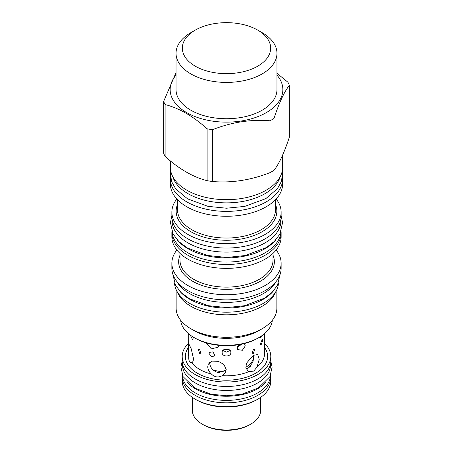 <?xml version="1.0" encoding="UTF-8"?>
<svg xmlns="http://www.w3.org/2000/svg" width="453" height="453" viewBox="0 0 453 453"><rect width="100%" height="100%" fill="white"/><g stroke="black" fill="none" stroke-linecap="round" stroke-linejoin="round"><path stroke-width="0.68" d="M247.395 368.544A28.363 16.376 0 0 0 251.019 365.707M246.194 368.827L248.454 368.051L252.91 362.185L254.105 354.909M188.759 356.369L188.754 343.77L191.149 348.651L193.454 358.402C193.374 360.956 192.78 362.366 191.664 362.632L191.664 362.632C189.49 362.643 188.522 360.554 188.759 356.369A37.984 21.931 180 0 1 188.516 353.889L188.754 333.889M199.643 353.685L198.352 349.223L199.643 349.376L200.99 353.799L199.643 353.685M188.522 333.697L188.516 334.24M190.198 335.033L192.661 339.733L193.448 337.202M211.353 373.997C208.997 371.732 207.802 369.286 207.763 366.664L208.289 364.155L212.191 361.126L218.284 361.324L223.929 364.472L226.206 369.518L225.605 372.19L222.202 375.679C218.261 377.802 214.648 377.241 211.353 373.997A37.984 21.931 180 0 1 199.643 369.393A37.984 21.931 180 0 1 191.664 362.632M249.093 371.517L248.159 371.115L245.911 367.944L246.381 363.317L253.357 355.305L257.706 354.58L259.235 359.308L257.038 366.93L253.776 371.126L249.093 371.517A37.984 21.931 180 0 1 222.202 375.679M253.357 349.376L254.648 349.223L253.357 353.685L252.01 353.799L253.357 349.376M209.105 353.487L211.251 356.568L214.558 356.035L214.92 354.88L212.678 351.93L209.445 352.366L209.105 353.487M260.418 343.821L260.962 345.22L262.78 340.452L262.389 339.087L260.418 343.821M230.866 352.417C231.138 357.174 221.862 357.174 222.134 352.417C221.862 347.978 231.138 347.978 230.866 352.417M264.246 333.889L264.399 334.999L264.478 333.697M239.048 344.659L237.225 347.944L237.751 349.574L242.338 350.288L245.26 345.973L244.784 344.405L243.856 343.657M206.228 342.87L211.381 348.872L218.114 347.202L218.861 345.322M259.133 337.451L259.937 338.063L262.627 335.163M209.637 362.394L209.637 362.632C210.062 367.728 213.001 371.081 218.465 372.694L226.177 370.09M212.672 351.924L214.099 352.949M222.899 350.452L226.5 352.123L230.101 350.452M237.344 347.077L242.089 344.07M212.502 344.393L218.301 345.265M188.516 343.306A44.292 25.572 0 0 0 182.208 356.46A44.292 25.572 0 0 0 195.181 374.54A44.292 25.572 0 0 0 243.448 380.084A44.292 25.572 0 0 0 270.792 356.46A44.292 25.572 0 0 0 264.484 343.306M182.208 356.46L182.208 360.894A44.292 25.572 0 0 0 195.181 378.974A44.292 25.572 0 0 0 243.448 384.518A44.292 25.572 0 0 0 270.792 360.894L270.792 356.46M270.515 363.759L270.515 365.039A44.015 25.413 180 0 1 243.346 388.515A44.015 25.413 180 0 1 195.379 383.006A44.015 25.413 0 0 1 182.485 365.039L182.485 363.759M186.959 382.004A44.015 25.413 0 0 0 195.379 388.81A44.015 25.413 180 0 0 266.041 382.004M182.491 375.429A44.015 25.413 0 0 0 195.379 392.955A44.015 25.413 180 0 0 242.989 398.549A44.015 25.413 180 0 0 270.509 375.429M182.361 375.129A44.292 25.572 0 0 0 182.208 377.264A44.292 25.572 0 0 0 195.181 395.35A44.292 25.572 0 0 0 243.448 400.894A44.292 25.572 0 0 0 270.792 377.264A44.292 25.572 0 0 0 270.639 375.129M182.208 377.264L182.208 381.081A44.292 25.572 0 0 0 195.181 399.161A44.292 25.572 0 0 0 257.819 399.161A44.292 25.572 0 0 0 270.792 381.081L270.792 377.264M196.257 399.784L195.181 399.161L196.257 399.784A42.769 24.694 0 0 0 256.743 399.784L257.819 399.161M260.668 397.355L260.668 410.259A34.168 19.722 180 0 1 250.656 424.206A34.168 19.722 180 0 1 202.344 424.206L202.344 424.206A34.168 19.722 180 0 1 192.332 410.259L192.332 397.355M203.42 424.829L202.344 424.206L203.42 424.829A32.644 18.845 180 0 0 249.58 424.829L250.656 424.206M214.28 344.71L216.489 345.044M223.793 349.71L229.207 349.71M237.485 346.658L241.625 344.167M180.673 320.271A45.895 26.495 0 0 0 194.048 337.559L195.198 338.221A44.269 25.561 0 0 0 257.802 338.221L258.952 337.559A45.895 26.495 0 0 0 272.327 320.271M194.048 337.559A45.895 26.495 0 0 0 258.952 337.559L257.802 338.221M258.952 330.594L262.111 328.77L258.952 330.594A45.895 26.495 0 0 1 194.048 330.594L190.889 328.77A50.362 29.077 0 0 0 262.111 328.77L262.111 328.77A50.362 29.077 180 0 0 276.862 308.21L276.862 289.626M176.138 289.626L176.138 308.21A50.362 29.077 0 0 0 190.889 328.77M275.775 291.743A50.362 29.077 180 0 1 262.111 306.296A50.362 29.077 0 0 1 212.163 313.612A50.362 29.077 0 0 1 177.225 291.743M278.453 283.25A51.982 30.011 180 0 1 245.537 310.107A51.982 30.011 180 0 1 189.739 303.402A51.982 30.011 0 0 1 174.547 283.25M273.125 291.307A51.982 30.011 180 0 1 189.739 299.257A51.982 30.011 0 0 1 179.875 291.307M176.619 281.188A52.237 30.158 0 0 0 263.436 293.555A52.237 30.158 180 0 0 276.381 281.188M171.874 263.193L171.874 268.335A54.626 31.534 0 0 0 205.594 297.468A54.626 31.534 0 0 0 265.124 290.633A54.626 31.534 0 0 0 281.126 268.335L281.126 263.193A54.626 31.534 180 0 1 265.124 285.492A54.626 31.534 0 0 1 205.594 292.332A54.626 31.534 0 0 1 171.874 263.193A54.626 31.534 0 0 1 176.874 250.011M276.126 250.011A54.626 31.534 180 0 1 281.126 263.193M171.874 232.933L171.874 236.834A54.626 31.534 0 0 0 205.594 265.968A54.626 31.534 0 0 0 265.124 259.133A54.626 31.534 180 0 0 281.126 236.834L281.126 232.933A54.626 31.534 180 0 1 265.124 255.237A54.626 31.534 0 0 1 205.594 262.072A54.626 31.534 0 0 1 171.874 232.933A54.626 31.534 0 0 1 171.93 231.523M281.07 231.523A54.626 31.534 180 0 1 281.126 232.933M280.928 231.879A54.473 31.45 180 0 1 246.33 259.903A54.473 31.45 180 0 1 187.984 252.853A54.473 31.45 0 0 1 172.072 231.879M275.333 240.401A54.473 31.45 180 0 1 187.984 248.708A54.473 31.45 0 0 1 177.667 240.401M280.973 218.873L280.973 220.668A54.473 31.45 180 0 1 247.344 249.722A54.473 31.45 180 0 1 187.984 242.904A54.473 31.45 0 0 1 172.027 220.668L172.027 218.873M171.874 212.129L171.874 216.523A54.626 31.534 0 0 0 205.594 245.656A54.626 31.534 0 0 0 265.124 238.822A54.626 31.534 0 0 0 281.126 216.523L281.126 212.129A54.626 31.534 180 0 1 265.124 234.428A54.626 31.534 0 0 1 205.594 241.262A54.626 31.534 0 0 1 171.874 212.129A54.626 31.534 0 0 1 176.846 198.986M276.154 198.986A54.626 31.534 180 0 1 281.126 212.129M282.649 178.969L282.649 183.856A56.149 32.418 180 0 1 266.2 206.778A56.149 32.418 0 0 1 205.011 213.805A56.149 32.418 0 0 1 170.351 183.856L170.351 178.969A56.149 32.418 0 0 0 205.011 208.918A56.149 32.418 0 0 0 266.2 201.891A56.149 32.418 180 0 0 282.649 178.969A56.149 32.418 180 0 0 282.485 176.5M170.515 176.5A56.149 32.418 0 0 0 170.351 178.969M280.203 176.687A54.473 31.45 180 0 1 243.046 201.387A54.473 31.45 180 0 1 187.984 193.663A54.473 31.45 0 0 1 172.797 176.687M170.379 160.911L170.379 167.276A56.121 32.401 0 0 0 205.022 197.214A56.121 32.401 0 0 0 266.183 190.192A56.121 32.401 0 0 0 282.621 167.276L282.621 155.073M273.974 170.328C279.099 163.833 284.229 152.791 289.354 137.202L289.354 85.351C284.229 91.846 279.099 102.888 273.974 118.476A64.371 37.163 180 0 1 272.015 119.66A64.371 37.163 0 0 1 269.971 120.792L269.971 172.644A64.371 37.163 0 0 0 272.015 171.511A64.371 37.163 180 0 0 273.974 170.328L273.974 118.476M289.354 85.351A64.371 37.163 180 0 0 287.882 82.191L276.964 73.29M276.964 75.119A56.348 32.531 180 0 1 266.347 112.604A56.348 32.531 0 0 1 193.607 116.013A56.348 32.531 0 0 1 176.036 75.119M176.036 72.622L163.646 101.41A64.371 37.163 0 0 0 165.119 104.569C179.116 108.108 193.12 116.189 207.117 128.822A64.371 37.163 0 0 0 212.593 129.666C231.721 122.163 250.843 119.201 269.971 120.792M165.119 104.569L165.119 156.421A64.371 37.163 0 0 1 163.646 153.261L163.646 101.41M165.119 156.421C179.116 169.054 193.12 177.134 207.117 180.673L207.117 128.822M207.117 180.673A64.371 37.163 0 0 0 212.593 181.523L212.593 129.666M212.593 181.523C231.721 183.108 250.843 180.152 269.971 172.644M176.036 53.29L176.036 89.598A50.464 29.134 0 0 0 207.191 116.517A50.464 29.134 0 0 0 262.179 110.198A50.464 29.134 180 0 0 276.964 89.598L276.964 53.29A50.464 29.134 0 0 0 262.179 32.69L257.729 30.119A44.168 25.498 0 0 0 195.271 30.119L190.821 32.69A50.464 29.134 0 0 0 176.036 53.29A50.464 29.134 0 0 0 207.191 80.204A50.464 29.134 0 0 0 262.179 73.89A50.464 29.134 0 0 0 276.964 53.29M190.821 32.69L195.271 30.119A44.168 25.498 0 0 0 195.271 66.178A44.168 25.498 0 0 0 257.729 66.178A44.168 25.498 0 0 0 257.729 30.119M212.882 369.801A27.135 15.668 0 0 0 223.861 371.839M245.792 367.264A27.135 15.668 0 0 0 253.635 356.245L253.635 355.146M264.484 334.201L264.484 353.889A37.984 21.931 180 0 1 257.038 366.93M264.484 347.349A41.132 23.749 180 0 1 249.371 376.194A41.132 23.749 180 0 1 197.412 373.249A41.132 23.749 180 0 1 188.516 347.349M180 255.186A47.854 27.627 0 0 0 203.057 285.803A47.854 27.627 0 0 0 260.339 281.251A47.854 27.627 0 0 0 273 255.186M180 253.38L180 260.271A46.5 26.846 0 0 0 208.703 285.079A46.5 26.846 0 0 0 259.382 279.258A46.5 26.846 0 0 0 273 260.271L273 253.38M177.508 204.496A50.345 29.066 0 0 0 201.97 236.574A50.345 29.066 0 0 0 262.1 231.743A50.345 29.066 0 0 0 275.492 204.496M177.508 199.694L177.508 209.75A48.992 28.284 0 0 0 207.751 235.883A48.992 28.284 0 0 0 261.143 229.75A48.992 28.284 0 0 0 275.492 209.75L275.492 199.694M170.707 170.77L170.407 174.705L171.851 182.083L175.77 188.941L187.57 198.85L207.978 206.347L226.5 208.216L244.728 206.404L265.826 198.624L277.429 188.686L281.33 181.574L282.593 173.941L282.293 170.77M280.096 274.422L277.474 285.311L272.179 292.276L264.507 298.153L244.49 305.735L226.828 307.581L208.284 305.69L189.331 298.646L181.058 292.508L175.441 285.152L172.904 274.422M281.126 215.753L282.576 222.65L279.852 234.167L274.325 241.438L266.302 247.581L245.35 255.52L226.845 257.457L207.417 255.469L187.57 248.097L178.924 241.681L173.063 234.003L170.43 222.519L171.874 215.753M270.792 361.12L272.123 367.173L269.858 376.76L258.244 388.079L241.743 394.223L226.777 395.792L211.064 394.184L194.966 388.198L183.069 376.624L180.883 367.06L182.208 361.12"/></g></svg>
